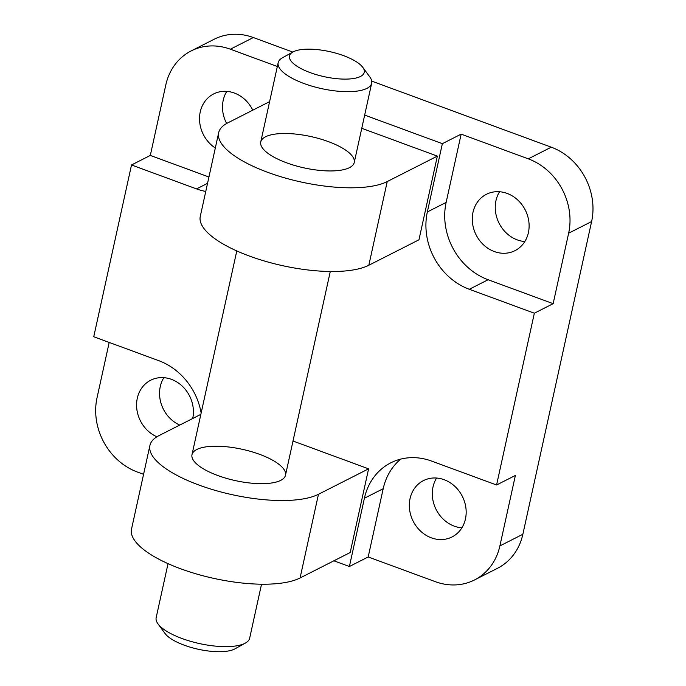<?xml version="1.0" encoding="UTF-8"?>
<svg xmlns="http://www.w3.org/2000/svg" width="686" height="686" viewBox="0 0 686 686"><rect width="100%" height="100%" fill="white"/><g stroke="black" fill="none" stroke-linecap="round" stroke-linejoin="round"><path stroke-width="1.03" d="M259.625 454.338A47.866 16.035 -167.6 0 1 285.487 475.218A47.866 16.035 -167.6 0 1 235.298 480.603A47.866 16.035 -167.6 0 1 191.994 454.664A47.866 16.035 -167.6 0 1 259.625 454.338M293.008 441.021L368.596 468.838L350.194 552.522L300.074 577.972A90.938 30.467 -167.6 0 1 196.788 574.053A90.938 30.467 -167.6 0 1 131.523 529.103L149.925 445.42A90.938 30.467 -167.6 0 1 159.015 435.601L200.861 414.361M368.596 468.838L318.467 494.28A90.938 30.467 -167.6 0 1 215.19 490.37A90.938 30.467 -167.6 0 1 149.925 445.42M361.762 128.299L437.351 156.116L418.957 239.8L368.828 265.25A90.938 30.467 -167.6 0 1 265.542 261.34A90.938 30.467 -167.6 0 1 200.278 216.382L218.68 132.698A90.938 30.467 -167.6 0 1 227.769 122.888L269.615 101.639M328.388 141.625A47.866 16.035 -167.6 0 1 354.242 162.505A47.866 16.035 -167.6 0 1 304.052 167.881A47.866 16.035 -167.6 0 1 260.749 141.951A47.866 16.035 -167.6 0 1 328.388 141.625M437.351 156.116L387.23 181.567A90.938 30.467 -167.6 0 1 283.944 177.648A90.938 30.467 -167.6 0 1 218.68 132.698M461.155 134.13L446.14 202.404A62.22 54.263 -116.9 0 0 488.106 279.734L553.148 303.666L568.643 233.197A59.828 52.17 -116.9 0 0 528.297 158.843L461.155 134.13L442.359 143.674L364.669 115.085M333.885 560.805L349.388 566.507L368.185 556.963L435.327 581.668A59.828 52.17 -116.9 0 0 474.515 579.962L497.487 568.3A59.828 52.17 -116.9 0 0 522.861 534.257L591.615 221.535A59.828 52.17 -116.9 0 0 551.27 147.181L371.726 81.111M292.785 52.059L253.34 37.541A59.828 52.17 -116.9 0 0 214.152 39.248L191.171 50.91A59.828 52.17 -116.9 0 0 165.806 84.953L150.311 155.43L131.515 164.974L93.742 336.749L158.783 360.682A62.22 54.263 -116.9 0 1 201.152 413.006M277.341 66.491L230.359 49.203A59.828 52.17 -116.9 0 0 191.171 50.91M400.718 459.114A62.22 54.263 -116.9 0 0 383.2 488.698L364.403 498.233A62.22 54.263 -116.9 0 1 390.788 462.827A62.22 54.263 -116.9 0 1 431.537 461.052L496.578 484.985L534.351 313.21L469.31 289.278A62.22 54.263 -116.9 0 1 427.344 211.948L442.359 143.674M474.515 579.962A59.828 52.17 -116.9 0 0 499.888 545.919L515.383 475.449L496.578 484.985M349.388 566.507L364.403 498.233M368.185 556.963L383.2 488.698M207.549 183.325L196.556 188.907L131.515 164.974M208.938 177.005L150.311 155.43M196.556 188.907A62.22 54.263 -116.9 0 0 205.766 191.437M252.782 110.189A31.59 27.551 -116.9 0 0 213.638 93.939A31.59 27.551 -116.9 0 0 199.532 119.733A31.59 27.551 -116.9 0 0 215.31 148.022M192.706 418.494A31.59 27.551 -116.9 0 0 181.824 385.729A31.59 27.551 -116.9 0 0 150.697 380.233A31.59 27.551 -116.9 0 0 136.771 408.676A31.59 27.551 -116.9 0 0 156.905 436.785M109.194 342.434L97.052 397.674A59.828 52.17 -116.9 0 0 137.397 472.037L143.571 474.309M431.357 537.841A31.59 27.551 -116.9 0 0 452.048 536.941A31.59 27.551 -116.9 0 0 462.313 496.295A31.59 27.551 -116.9 0 0 423.451 480.603A31.59 27.551 -116.9 0 0 409.645 509.998A31.59 27.551 -116.9 0 0 431.357 537.841M494.306 251.548A31.59 27.551 -116.9 0 0 514.997 250.647A31.59 27.551 -116.9 0 0 525.262 210.01A31.59 27.551 -116.9 0 0 486.391 194.31A31.59 27.551 -116.9 0 0 472.594 223.705A31.59 27.551 -116.9 0 0 494.306 251.548M436.596 478.039A31.59 27.551 -116.9 0 0 454.329 526.179A31.59 27.551 -116.9 0 0 461.875 527.834M163.843 377.669A31.59 27.551 -116.9 0 0 179.766 425.071M553.148 303.666L534.351 313.21M226.792 91.375A31.59 27.551 -116.9 0 0 226.646 123.489M499.545 191.746A31.59 27.551 -116.9 0 0 517.278 239.886A31.59 27.551 -116.9 0 0 524.824 241.541M261.529 584.206L249.661 638.186A47.866 16.035 -167.6 0 1 245.382 643.082L234.946 648.862A38.287 12.828 -167.6 0 1 198.22 649.248A38.287 12.828 -167.6 0 1 165.043 633.487L157.994 623.874A47.866 16.035 -167.6 0 1 156.168 617.632L168.036 563.652M245.382 643.082A47.866 16.035 -167.6 0 1 199.472 643.571A47.866 16.035 -167.6 0 1 157.994 623.874M362.8 67.365L369.848 76.978A47.866 16.035 -167.6 0 1 371.675 83.22A47.866 16.035 -167.6 0 1 321.485 88.605A47.866 16.035 -167.6 0 1 278.182 62.666A47.866 16.035 -167.6 0 1 282.46 57.77L292.896 51.999A38.287 12.828 -167.6 0 1 343.575 55.652A38.287 12.828 -167.6 0 1 362.8 67.365A38.287 12.828 -167.6 0 1 324.109 76.661A38.287 12.828 -167.6 0 1 292.896 51.999M568.643 233.197L591.615 221.535M528.297 158.843L551.27 147.181M230.359 49.203L253.34 37.541M499.888 545.919L522.861 534.257M300.074 577.972L318.467 494.28M368.828 265.25L387.23 181.567M446.14 202.404L427.344 211.948M488.106 279.734L469.31 289.278M285.487 475.218L330.283 271.485M354.242 162.505L371.675 83.22M191.994 454.664L236.79 250.93M260.749 141.951L278.182 62.666"/></g></svg>
